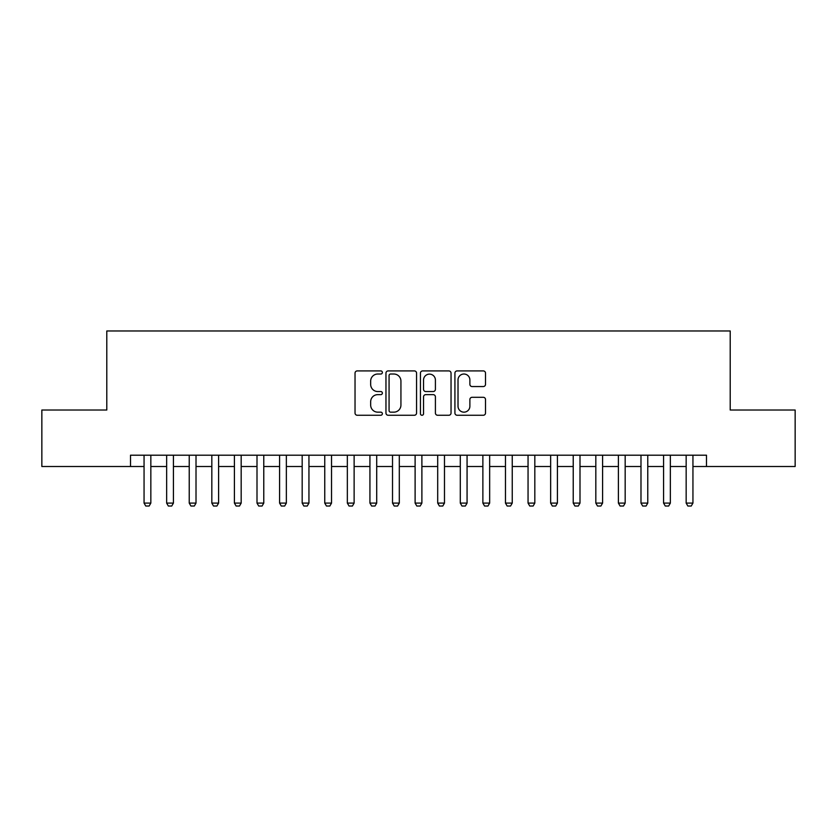<?xml version="1.0" encoding="UTF-8"?>
<svg xmlns="http://www.w3.org/2000/svg" width="837" height="837" viewBox="0 0 837 837"><rect width="100%" height="100%" fill="white"/><g stroke="black" fill="none" stroke-linecap="round" stroke-linejoin="round"><path stroke-width="1.26" d="M382.363 372.465A1.548 1.548 0 0 0 380.804 370.917L357.253 370.917A2.218 2.218 0 0 0 355.034 373.135L355.034 413.039A2.218 2.218 0 0 0 357.253 415.257L380.804 415.257A1.548 1.548 0 0 0 382.363 413.708A1.548 1.548 0 0 0 380.804 412.16L377.759 412.16A7.094 7.094 0 0 1 370.665 405.066L370.665 401.739A7.094 7.094 0 0 1 377.759 394.645L380.804 394.645A1.548 1.548 0 0 0 382.363 393.087A1.548 1.548 0 0 0 380.804 391.538L377.759 391.538A7.094 7.094 0 0 1 370.665 384.445L370.665 381.117A7.094 7.094 0 0 1 377.759 374.024L380.804 374.024A1.548 1.548 0 0 0 382.363 372.465M483.294 386.548A2.218 2.218 0 0 0 485.512 384.329L485.512 373.135A2.218 2.218 0 0 0 483.294 370.917L457.138 370.917A2.218 2.218 0 0 0 454.92 373.135L454.92 413.039A2.218 2.218 0 0 0 457.138 415.257L483.294 415.257A2.218 2.218 0 0 0 485.512 413.039L485.512 399.521A2.218 2.218 0 0 0 483.294 397.303L472.099 397.303A2.218 2.218 0 0 0 469.881 399.521L469.881 406.227A5.932 5.932 0 0 1 463.949 412.16A5.932 5.932 0 0 1 458.017 406.227L458.017 379.956A5.932 5.932 0 0 1 463.949 374.024A5.932 5.932 0 0 1 469.881 379.956L469.881 384.329A2.218 2.218 0 0 0 472.099 386.548L483.294 386.548M130.509 466.502L41.85 466.502L41.85 410.025L106.791 410.025L106.791 330.971L730.209 330.971L730.209 410.025L795.15 410.025L795.15 466.502L706.491 466.502L706.491 455.202L130.509 455.202L130.509 466.502L144.058 466.502M416.564 373.135A2.218 2.218 0 0 0 414.346 370.917L388.18 370.917A2.218 2.218 0 0 0 385.962 373.135L385.962 413.039A2.218 2.218 0 0 0 388.18 415.257L414.346 415.257A2.218 2.218 0 0 0 416.564 413.039L416.564 373.135M422.654 370.917L448.82 370.917A2.218 2.218 0 0 1 451.038 373.135L451.038 413.039A2.218 2.218 0 0 1 448.82 415.257L437.625 415.257A2.218 2.218 0 0 1 435.407 413.039L435.407 396.853A2.218 2.218 0 0 0 433.189 394.645L425.761 394.645A2.218 2.218 0 0 0 423.543 396.853L423.543 413.708A1.548 1.548 0 0 1 421.994 415.257A1.548 1.548 0 0 1 420.436 413.708L420.436 373.135A2.218 2.218 0 0 1 422.654 370.917M150.838 466.502L166.647 466.502M173.426 466.502L189.235 466.502M196.015 466.502L211.824 466.502M218.603 466.502L234.412 466.502M241.182 466.502L257.001 466.502M263.77 466.502L279.589 466.502M286.359 466.502L302.178 466.502M308.947 466.502L324.756 466.502M331.536 466.502L347.345 466.502M354.124 466.502L369.933 466.502M376.713 466.502L392.522 466.502M399.301 466.502L415.11 466.502M421.89 466.502L437.699 466.502M444.478 466.502L460.287 466.502M467.067 466.502L482.876 466.502M489.655 466.502L505.464 466.502M512.244 466.502L528.053 466.502M534.822 466.502L550.641 466.502M557.411 466.502L573.23 466.502M579.999 466.502L595.818 466.502M602.588 466.502L618.397 466.502M625.176 466.502L640.985 466.502M647.765 466.502L663.574 466.502M670.353 466.502L686.162 466.502M692.942 466.502L706.491 466.502M390.617 374.024A1.548 1.548 0 0 0 389.069 375.572L389.069 410.601A1.548 1.548 0 0 0 390.617 412.16L393.829 412.16A7.094 7.094 0 0 0 400.933 405.066L400.933 381.117A7.094 7.094 0 0 0 393.829 374.024L390.617 374.024M435.407 380.061A5.932 5.932 0 0 0 429.475 374.129A5.932 5.932 0 0 0 423.543 380.061L423.543 389.32A2.218 2.218 0 0 0 425.761 391.538L433.189 391.538A2.218 2.218 0 0 0 435.407 389.32L435.407 380.061M150.838 455.202L150.838 503.089L149.143 506.029L145.753 506.029L144.058 503.089L144.058 455.202M144.058 503.089L150.838 503.089M173.426 455.202L173.426 503.089L171.731 506.029L168.342 506.029L166.647 503.089L166.647 455.202M166.647 503.089L173.426 503.089M196.015 455.202L196.015 503.089L194.32 506.029L190.93 506.029L189.235 503.089L189.235 455.202M189.235 503.089L196.015 503.089M218.603 455.202L218.603 503.089L216.909 506.029L213.519 506.029L211.824 503.089L211.824 455.202M211.824 503.089L218.603 503.089M241.182 455.202L241.182 503.089L239.497 506.029L236.107 506.029L234.412 503.089L234.412 455.202M234.412 503.089L241.182 503.089M263.77 455.202L263.77 503.089L262.075 506.029L258.696 506.029L257.001 503.089L257.001 455.202M257.001 503.089L263.77 503.089M286.359 455.202L286.359 503.089L284.664 506.029L281.284 506.029L279.589 503.089L279.589 455.202M279.589 503.089L286.359 503.089M308.947 455.202L308.947 503.089L307.252 506.029L303.862 506.029L302.178 503.089L302.178 455.202M302.178 503.089L308.947 503.089M331.536 455.202L331.536 503.089L329.841 506.029L326.451 506.029L324.756 503.089L324.756 455.202M324.756 503.089L331.536 503.089M354.124 455.202L354.124 503.089L352.429 506.029L349.039 506.029L347.345 503.089L347.345 455.202M347.345 503.089L354.124 503.089M376.713 455.202L376.713 503.089L375.018 506.029L371.628 506.029L369.933 503.089L369.933 455.202M369.933 503.089L376.713 503.089M399.301 455.202L399.301 503.089L397.606 506.029L394.217 506.029L392.522 503.089L392.522 455.202M392.522 503.089L399.301 503.089M421.89 455.202L421.89 503.089L420.195 506.029L416.805 506.029L415.11 503.089L415.11 455.202M415.11 503.089L421.89 503.089M444.478 455.202L444.478 503.089L442.783 506.029L439.394 506.029L437.699 503.089L437.699 455.202M437.699 503.089L444.478 503.089M467.067 455.202L467.067 503.089L465.372 506.029L461.982 506.029L460.287 503.089L460.287 455.202M460.287 503.089L467.067 503.089M489.655 455.202L489.655 503.089L487.961 506.029L484.571 506.029L482.876 503.089L482.876 455.202M482.876 503.089L489.655 503.089M512.244 455.202L512.244 503.089L510.549 506.029L507.159 506.029L505.464 503.089L505.464 455.202M505.464 503.089L512.244 503.089M534.822 455.202L534.822 503.089L533.138 506.029L529.748 506.029L528.053 503.089L528.053 455.202M528.053 503.089L534.822 503.089M557.411 455.202L557.411 503.089L555.716 506.029L552.336 506.029L550.641 503.089L550.641 455.202M550.641 503.089L557.411 503.089M579.999 455.202L579.999 503.089L578.304 506.029L574.925 506.029L573.23 503.089L573.23 455.202M573.23 503.089L579.999 503.089M602.588 455.202L602.588 503.089L600.893 506.029L597.503 506.029L595.818 503.089L595.818 455.202M595.818 503.089L602.588 503.089M625.176 455.202L625.176 503.089L623.481 506.029L620.091 506.029L618.397 503.089L618.397 455.202M618.397 503.089L625.176 503.089M647.765 455.202L647.765 503.089L646.07 506.029L642.68 506.029L640.985 503.089L640.985 455.202M640.985 503.089L647.765 503.089M670.353 455.202L670.353 503.089L668.658 506.029L665.269 506.029L663.574 503.089L663.574 455.202M663.574 503.089L670.353 503.089M692.942 455.202L692.942 503.089L691.247 506.029L687.857 506.029L686.162 503.089L686.162 455.202M686.162 503.089L692.942 503.089"/></g></svg>
